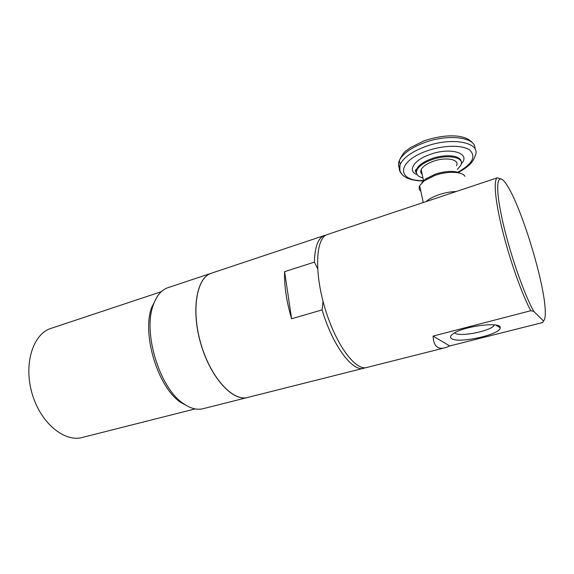 <?xml version="1.0" encoding="UTF-8"?>
<svg xmlns="http://www.w3.org/2000/svg" width="574" height="574" viewBox="0 0 574 574"><rect width="100%" height="100%" fill="white"/><g stroke="black" fill="none" stroke-linecap="round" stroke-linejoin="round"><path stroke-width="0.86" d="M451.594 338.617C449.636 337.318 450.339 335.582 453.704 333.401C464.56 325.917 501.683 321.433 500.191 327.761C500.994 334.506 458.389 343.862 451.594 338.617M455.039 333.185C459.867 337.067 489.73 331.356 493.877 325.688L494.386 324.877M420.864 191.3C419.042 189.786 418.647 187.906 419.673 185.675L424.121 180.832L434.977 175.386C447.476 170.909 462.364 171.432 464.926 176.311M460.542 173.355C454.68 170.485 446.249 170.751 435.243 174.166L425.434 179.095L421.754 182.855M426.073 201.589L427.817 200.168C430.765 198.03 434.554 196.179 439.189 194.608C445.001 192.692 450.698 191.666 456.273 191.508M422.923 177.904C417.441 176.491 415.44 173.865 416.911 170.048C418.92 166.108 423.842 162.679 431.691 159.744C447.591 153.789 465.162 157.319 460.829 165.219L457.349 169.445M443.996 195.605L433.722 199.034M422.141 174.259C420.699 173.011 420.376 171.483 421.165 169.667C422.794 166.489 426.769 163.719 433.097 161.366C445.862 156.602 459.982 159.414 456.509 165.786M449.765 345.957L445.933 347.528C437.847 350.054 433.564 346.244 433.076 336.091L449.765 345.957L542.796 322.495L543.506 320.988L533.813 311.409C523.431 293.235 508.062 248.018 501.382 215.415C494.594 182.647 497.701 170.93 506.49 184.426C520.948 205.384 544.604 282.537 545.264 310.893C545.465 316.432 544.884 319.797 543.506 320.988M433.076 336.091L530.756 310.721L533.813 311.409M443.759 348.074L367.439 367.295C356.389 371.887 336.479 346.007 325.365 309.529C314.129 273.109 315.6 238.841 326.785 234.709L328.106 234.271M530.756 310.721C521.809 293.881 509.841 260.101 502.48 230.454C495.097 200.764 493.339 179.87 497.278 177.832L500.478 178.722M363.019 368.408L248.635 397.215C234.142 402.525 211.72 379.464 201.438 345.598C190.977 311.797 196.172 278.684 210.687 273.439L212.394 272.865M365.208 367.747L364.468 368.042C353.441 373.143 332.963 346.603 322.093 309.888L291.599 318.771C286.469 301.407 284.137 285.701 284.611 271.66L314.387 262.124C314.817 247.193 317.989 238.375 323.887 235.677L326.039 235.075M323.033 301.314L322.093 309.888M291.599 318.771L284.611 271.66M314.387 262.124L317.601 268.632M247.674 397.495C233.008 401.807 210.967 378.209 201.043 344.63C190.955 311.115 196.251 278.677 210.608 273.468L212.308 272.894M246.691 397.71L204.057 408.444C197.678 410.432 190.697 408.738 183.12 403.371C159.665 387.881 142.854 333.049 153.122 305.519C156.236 296.327 160.907 290.48 167.12 287.969L168.957 287.359M189.126 406.952L180.731 402.439C157.907 387.371 141.627 334.283 151.629 307.506L157.247 296.593M195.153 408.91L83.374 437.187C65.551 443.106 41.357 424.164 32.438 394.718C23.319 365.337 32.402 334.965 50.11 328.68L52.184 327.984M416.394 172.659L416.702 169.072C418.711 165.133 423.634 161.696 431.469 158.754C445.065 153.703 460.987 155.332 461.109 161.567M461.288 163.755C471.548 153.33 450.511 146.679 429.761 154.557C413.409 160.211 407.217 171.074 417.14 174.675M423.49 180.566C396.483 181.549 396.311 161.581 426.697 151.012C443.157 145.014 462.701 144.698 469.869 150.166C476.284 156.774 472.316 164.092 457.959 172.114M458.31 172.336C463.455 169.775 467.652 166.754 470.902 163.289C473.062 160.799 474.411 158.453 474.949 156.25C482.411 142.668 452.283 136.268 424.954 146.75C411.702 151.83 403.429 157.728 400.128 164.429C398.636 167.938 399.052 170.952 401.37 173.492M399.698 168.548C398.184 166.216 398.062 163.547 399.332 160.555C402.618 153.803 410.869 147.87 424.086 142.768C448.28 133.484 476.434 137.243 474.906 148.824M415.346 170.851L416.566 170.987M420.749 171.217L421.495 171.224M495.778 325.071L500.191 327.761M493.647 324.805L493.877 325.688M425.434 179.095L424.121 180.832M423.239 202.529L419.673 185.675M416.466 173.118C414.163 169.488 416.021 170.098 416.702 169.072L416.911 170.048M472.459 142.955C471.182 141.613 472.187 142.015 468.736 139.597C466.081 138.054 462.759 136.949 458.755 136.289C448.724 135.005 437.173 136.519 424.078 140.831L410.345 147.633C406.141 151.393 404.304 150.058 399.332 160.555L400.128 164.429C399.145 172.48 400.889 171.942 401.721 173.987C402.934 175.221 401.743 174.754 406.148 177.653C411.02 179.884 416.824 180.975 423.569 180.925M427.817 200.168L426.984 201.28M423.626 181.205L421.165 169.667M497.278 177.832L326.785 234.709M323.887 235.677L210.687 273.439M210.608 273.468L167.12 287.969M180.731 402.439L183.12 403.371M151.629 307.506L153.122 305.519M161.28 291.714L50.11 328.68"/></g></svg>
